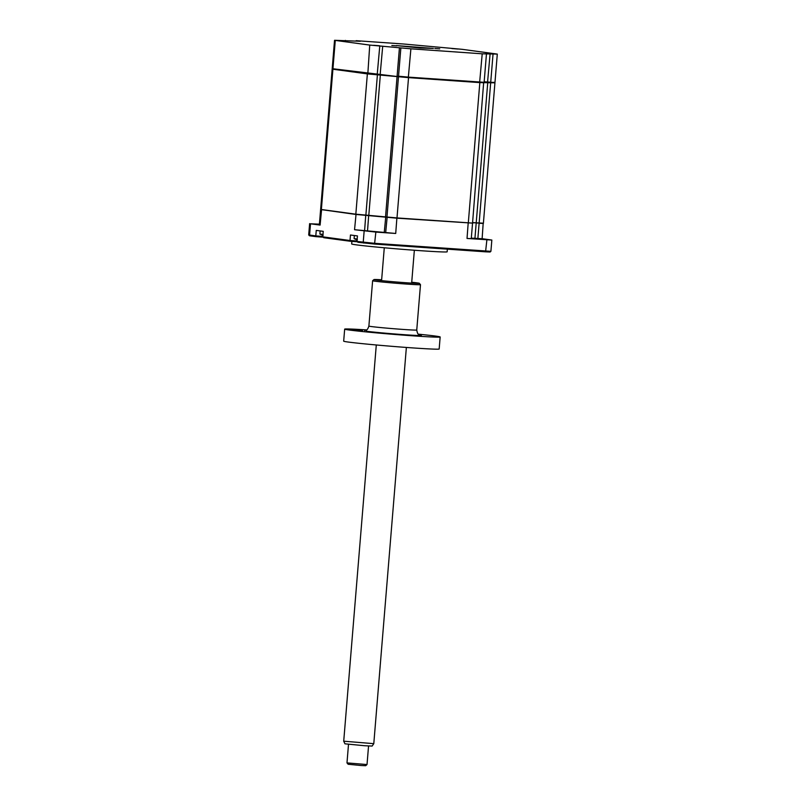 <?xml version="1.0" encoding="UTF-8"?>
<svg xmlns="http://www.w3.org/2000/svg" width="806" height="806" viewBox="0 0 806 806"><rect width="100%" height="100%" fill="white"/><g stroke="black" fill="none" stroke-linecap="round" stroke-linejoin="round"><path stroke-width="1.21" d="M492.083 53.629L486.129 53.176L492.083 53.629M379.596 45.761L373.641 45.307L379.596 45.761M345.381 41.156L339.427 40.703L345.381 41.156M396.723 45.851L391.837 45.479L396.723 45.851M433.406 48.42L396.492 45.599L420.228 48.028L433.406 48.42M439.733 48.864L434.847 48.491L439.733 48.864M457.868 49.025L451.914 48.572L457.868 49.025M334.53 40.3L369.732 45.076L410.899 48.823L482.21 53.811L497.302 54.093L462.09 49.317L403.514 43.998L356.131 40.683L360.322 41.267L334.53 40.3L332.203 68.611L333.362 69.286L367.818 73.92L408.31 77.608L479.62 82.595L494.501 82.806M335.276 40.441L332.949 68.752L397.529 76.56M490.461 82.696L494.975 82.403L484.124 82.272M484.164 81.789L490.723 82.222L493.05 53.911M399.444 47.715L397.116 76.026L398.94 76.751M400.864 47.907L398.537 76.217L408.571 77.134L484.124 82.303L486.451 53.992M397.287 76.258L398.658 76.379M336.626 69.316L333.362 69.286M447.37 249.155L447.159 251.794A47.907 1.199 -175.3 0 1 420.188 250.666A47.907 1.199 -175.3 0 1 351.678 243.946L351.89 241.377M319.398 224.31L315.458 224.139L319.377 224.612M476.84 238.647L486.008 239.543L476.84 238.647M370.468 231.201L379.636 232.098L370.468 231.201M472.346 223.121L396.975 218.184L355.809 214.436L321.523 209.641M321.584 209.58L320.103 225.086L319.347 224.945L320.607 209.661M396.895 217.922L395.716 233.468L375.858 232.078L354.549 229.72L356.04 214.215M395.716 233.468L354.549 229.72M364.594 230.637L365.763 215.091M367.526 230.838L368.695 215.303M384.26 232.36L385.752 216.854M385.681 232.551L387.172 217.046M472.528 223.353L471.268 238.636L467.027 238.455L468.195 222.909M476.104 222.809L472.568 222.839M483.187 223.232L482.119 238.737L471.319 238.123M479.036 223.02L476.195 223.071L474.935 238.354M483.378 223.453L479.127 223.272L477.867 238.556M482.119 238.697L491.841 240.047L467.027 238.455M320.103 225.086L310.501 223.796L309.575 235.07L310.189 235.866L309.393 235.725L308.708 234.909L315.801 235.906L316.254 230.395L323.236 231.332L322.783 236.843L350.016 240.51L350.469 234.999L357.451 235.936L356.998 241.447L374.931 243.352L490.904 251.331L491.841 240.047M322.783 236.843L323.72 237.689L350.308 241.266L350.016 240.51L357.028 241.004M310.189 235.866L316.093 236.662L315.801 235.906L322.813 236.4M316.093 236.662L323.125 237.155M350.308 241.266L357.34 241.76M490.904 251.331L490.098 252.016L485.565 251.825L374.548 244.057L357.935 242.294L356.998 241.447M310.501 223.796L319.408 224.169M333.221 69.104L332.163 69.114L320.627 209.409L355.829 214.184L396.995 217.932L472.548 223.101L483.65 82.706M332.163 69.114L367.365 73.89L408.531 77.638L484.084 82.796M472.588 222.587L483.399 223.202L494.924 82.907M322.984 234.415L319.881 234.022A17.601 17.601 0 0 0 322.914 235.251A17.178 14.73 -50 0 1 322.36 235.06L323.146 235.171M357.199 239.019L354.096 238.616A17.601 17.601 0 0 0 357.129 239.856A17.178 14.73 -50 0 1 356.574 239.664L357.36 239.775M373.793 743.666L372.14 746.054L364.836 745.752L344.958 743.817L343.719 741.198L373.793 743.666L406.365 347.457M367.022 764.551L365.672 765.7L360.957 765.509L348.132 764.259L346.983 762.899L367.022 764.551L368.554 745.983M376.291 344.978L343.719 741.198M381.651 279.783A22.759 0.574 4.7 0 0 373.984 279.571A22.759 0.574 4.7 0 0 376.231 280.014A22.759 0.574 4.7 0 0 401.972 282.443A22.759 0.574 4.7 0 0 419.332 283.299L420.48 284.649A24.019 0.605 -175.3 0 1 420.49 284.669A24.019 0.605 -175.3 0 1 401.872 283.722A24.019 0.605 -175.3 0 1 375.002 281.193A24.019 0.605 -175.3 0 1 372.614 280.73A24.019 0.605 -175.3 0 1 372.624 280.72L368.886 326.077A24.019 0.605 4.7 0 0 371.274 326.541A24.019 0.605 4.7 0 0 398.144 329.07A24.019 0.605 4.7 0 0 416.752 330.017C417.891 336.243 419.251 333.926 420.228 335.165M419.332 283.299A22.759 0.574 4.7 0 0 417.075 282.876A22.759 0.574 4.7 0 0 411.725 282.251M362.519 330.46L350.227 329.523L362.519 330.46M413.81 335.558L401.529 334.621L413.81 335.558M418.445 334.178A47.907 1.199 -175.3 0 1 435.401 336.062A47.907 1.199 -175.3 0 1 440.157 336.979A47.907 1.199 -175.3 0 1 403.02 335.105A47.907 1.199 -175.3 0 1 349.421 330.047A47.907 1.199 -175.3 0 1 344.666 329.13A47.907 1.199 -175.3 0 1 366.549 329.916M440.157 336.979L439.169 349.008A47.907 1.199 -175.3 0 1 402.033 347.124A47.907 1.199 -175.3 0 1 348.434 342.076A47.907 1.199 -175.3 0 1 343.678 341.16L344.666 329.13M369.732 45.076L367.818 73.92M379.777 45.992L377.188 74.777M382.709 46.194L380.12 74.978M490.119 53.71L487.529 82.494M410.899 48.823L408.31 77.608M482.21 53.811L479.62 82.595M486.884 239.845L485.565 251.825M375.858 232.078L374.548 244.057M364.151 231.01L363.224 242.284L363.838 243.09M332.908 69.256L321.372 209.55M367.365 73.89L355.829 214.184M377.41 74.807L365.874 215.101M380.341 75.008L368.805 215.303M397.076 76.53L385.54 216.834M398.486 76.721L386.961 217.016M408.531 77.638L396.995 217.932M479.832 82.625L468.306 222.919M490.683 82.726L479.147 223.02M487.751 82.524L476.215 222.819M420.017 335.105A29.046 0.725 -175.3 0 1 403.091 334.611A29.046 0.725 -175.3 0 1 366.347 331.236M497.302 54.093L494.975 82.403M345.371 40.401L345.331 40.915M309.625 223.625L308.698 234.899M320.133 230.919L319.881 234.022M354.348 235.523L354.096 238.616M411.654 283.108L414.355 250.243M346.983 762.899L348.504 744.341M381.581 280.639L384.281 247.774M364.624 330.591C365.581 329.674 366.932 331.86 368.886 326.077M420.49 284.669L416.752 330.017M373.984 279.571L372.624 280.72"/></g></svg>
